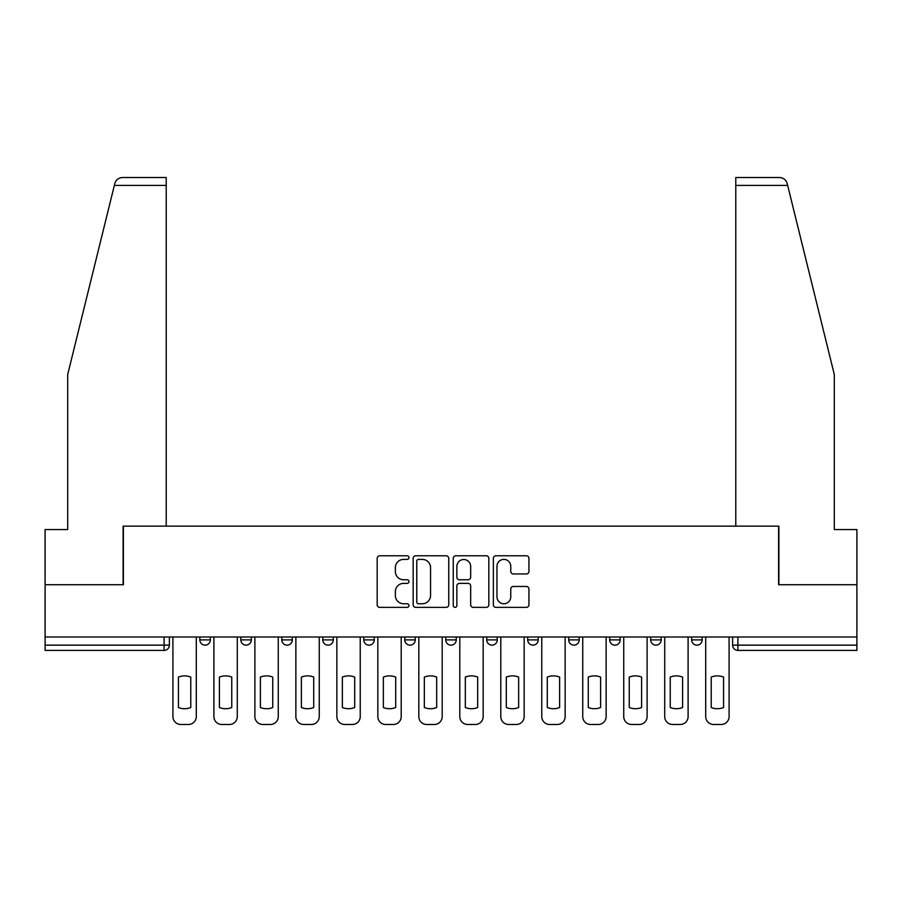 <?xml version="1.0" encoding="UTF-8"?>
<svg xmlns="http://www.w3.org/2000/svg" width="902" height="902" viewBox="0 0 902 902"><rect width="100%" height="100%" fill="white"/><g stroke="black" fill="none" stroke-linecap="round" stroke-linejoin="round"><path stroke-width="1.35" d="M408.967 557.594A1.804 1.804 0 0 0 407.163 555.779L379.765 555.779A2.582 2.582 0 0 0 377.183 558.361L377.183 604.78A2.582 2.582 0 0 0 379.765 607.362L407.163 607.362A1.804 1.804 0 0 0 408.967 605.558A1.804 1.804 0 0 0 407.163 603.754L403.611 603.754A8.253 8.253 0 0 1 395.358 595.5L395.358 591.633A8.253 8.253 0 0 1 403.611 583.38L407.163 583.38A1.804 1.804 0 0 0 408.967 581.576A1.804 1.804 0 0 0 407.163 579.76L403.611 579.76A8.253 8.253 0 0 1 395.358 571.518L395.358 567.651A8.253 8.253 0 0 1 403.611 559.398L407.163 559.398A1.804 1.804 0 0 0 408.967 557.594M650.669 637.004L650.669 639.89L661.177 639.89A5.254 5.254 0 0 1 655.923 645.144A5.254 5.254 0 0 1 650.669 639.89L650.669 637.004M527.715 637.004L527.715 639.89L538.223 639.89A5.254 5.254 0 0 1 532.969 645.144A5.254 5.254 0 0 1 527.715 639.89L527.715 637.004M445.746 637.004L445.746 639.89L456.254 639.89A5.254 5.254 0 0 1 451 645.144A5.254 5.254 0 0 1 445.746 639.89L445.746 637.004M404.761 637.004L404.761 639.89L415.27 639.89A5.254 5.254 0 0 1 410.015 645.144A5.254 5.254 0 0 1 404.761 639.89L404.761 637.004M322.792 637.004L322.792 639.89L333.3 639.89A5.254 5.254 0 0 1 328.046 645.144A5.254 5.254 0 0 1 322.792 639.89L322.792 637.004M526.362 573.965A2.582 2.582 0 0 0 528.944 571.383L528.944 558.361A2.582 2.582 0 0 0 526.362 555.779L495.931 555.779A2.582 2.582 0 0 0 493.36 558.361L493.36 604.78A2.582 2.582 0 0 0 495.931 607.362L526.362 607.362A2.582 2.582 0 0 0 528.944 604.78L528.944 589.051A2.582 2.582 0 0 0 526.362 586.469L513.339 586.469A2.582 2.582 0 0 0 510.757 589.051L510.757 596.853A6.9 6.9 0 0 1 503.868 603.754A6.9 6.9 0 0 1 496.968 596.853L496.968 566.287A6.9 6.9 0 0 1 503.868 559.398A6.9 6.9 0 0 1 510.757 566.287L510.757 571.383A2.582 2.582 0 0 0 513.339 573.965L526.362 573.965M114.351 185.395L114.813 183.501C116.008 179.78 118.568 177.773 122.469 177.514L166.216 177.514L166.216 185.395L114.351 185.395L67.695 374.544L67.695 529.553L45.1 529.553L45.1 584.721L123.394 584.721L123.394 526.137L778.606 526.137L778.606 584.721L856.9 584.721L856.9 637.004L45.1 637.004L45.1 645.144L169.362 645.144L169.362 637.004L169.362 645.144A5.254 5.254 0 0 1 164.108 650.398L45.1 650.398L45.1 645.144M166.216 185.395L166.216 526.137L123.123 526.137L123.123 584.721L45.1 584.721L45.1 637.004M448.745 558.361A2.582 2.582 0 0 0 446.163 555.779L415.732 555.779A2.582 2.582 0 0 0 413.161 558.361L413.161 604.78A2.582 2.582 0 0 0 415.732 607.362L446.163 607.362A2.582 2.582 0 0 0 448.745 604.78L448.745 558.361M455.837 555.779L486.268 555.779A2.582 2.582 0 0 1 488.839 558.361L488.839 604.78A2.582 2.582 0 0 1 486.268 607.362L473.246 607.362A2.582 2.582 0 0 1 470.664 604.78L470.664 585.95A2.582 2.582 0 0 0 468.082 583.38L459.445 583.38A2.582 2.582 0 0 0 456.863 585.95L456.863 605.558A1.804 1.804 0 0 1 455.059 607.362A1.804 1.804 0 0 1 453.255 605.558L453.255 558.361A2.582 2.582 0 0 1 455.837 555.779M732.638 637.004L732.638 645.144L856.9 645.144L856.9 650.398L737.892 650.398A5.254 5.254 0 0 1 732.638 645.144M856.9 637.004L856.9 645.144M702.162 637.004L702.162 639.89A5.254 5.254 0 0 1 696.908 645.144A5.254 5.254 0 0 1 691.654 639.89A5.254 5.254 0 0 0 696.908 645.144M691.654 637.004L691.654 639.89L702.162 639.89M661.177 637.004L661.177 639.89A5.254 5.254 0 0 1 655.923 645.144M620.193 637.004L620.193 639.89A5.254 5.254 0 0 1 614.938 645.144A5.254 5.254 0 0 1 609.684 639.89L620.193 639.89M609.684 637.004L609.684 639.89M579.208 637.004L579.208 639.89A5.254 5.254 0 0 1 573.954 645.144A5.254 5.254 0 0 1 568.7 639.89L579.208 639.89L579.208 637.004M568.7 637.004L568.7 639.89M538.223 637.004L538.223 639.89M497.239 637.004L497.239 639.89A5.254 5.254 0 0 1 491.985 645.144A5.254 5.254 0 0 1 486.73 639.89L497.239 639.89L497.239 637.004M486.73 637.004L486.73 639.89M456.254 637.004L456.254 639.89L456.254 637.004M415.27 639.89L415.27 637.004L415.27 639.89A5.254 5.254 0 0 1 410.015 645.144M374.285 637.004L374.285 639.89A5.254 5.254 0 0 1 369.031 645.144A5.254 5.254 0 0 1 363.777 639.89A5.254 5.254 0 0 0 369.031 645.144A5.254 5.254 0 0 0 374.285 639.89L374.285 637.004M363.777 637.004L363.777 639.89L374.285 639.89M333.3 637.004L333.3 639.89M292.316 637.004L292.316 639.89A5.254 5.254 0 0 1 287.061 645.144A5.254 5.254 0 0 1 281.807 639.89A5.254 5.254 0 0 0 287.061 645.144A5.254 5.254 0 0 0 292.316 639.89L281.807 639.89L281.807 637.004M240.823 637.004L240.823 639.89L251.331 639.89L251.331 637.004L251.331 639.89A5.254 5.254 0 0 1 246.077 645.144A5.254 5.254 0 0 1 240.823 639.89A5.254 5.254 0 0 0 246.077 645.144M199.838 637.004L199.838 639.89L210.346 639.89L210.346 637.004L210.346 639.89A5.254 5.254 0 0 1 205.092 645.144A5.254 5.254 0 0 1 199.838 639.89A5.254 5.254 0 0 0 205.092 645.144M164.108 637.004L164.108 650.398A5.254 5.254 0 0 0 169.362 645.144M418.573 559.398A1.804 1.804 0 0 0 416.769 561.202L416.769 601.938A1.804 1.804 0 0 0 418.573 603.754L422.316 603.754A8.253 8.253 0 0 0 430.558 595.5L430.558 567.651A8.253 8.253 0 0 0 422.316 559.398L418.573 559.398M470.664 566.422A6.9 6.9 0 0 0 463.763 559.522A6.9 6.9 0 0 0 456.863 566.422L456.863 577.19A2.582 2.582 0 0 0 459.445 579.76L468.082 579.76A2.582 2.582 0 0 0 470.664 577.19L470.664 566.422M178.427 677.086L178.427 707.518A16.416 16.416 0 0 0 190.773 707.518A16.416 16.416 0 0 1 178.427 707.518L178.427 677.086A16.416 16.416 0 0 1 190.773 677.086A16.416 16.416 0 0 0 178.427 677.086M190.773 677.086L190.773 707.518L190.773 677.086M172.913 716.605L172.913 637.004L172.913 716.605A7.881 7.881 0 0 0 180.795 724.486L188.417 724.486A7.881 7.881 0 0 0 196.298 716.605L196.298 637.004L196.298 716.605M180.795 724.486L188.417 724.486M219.411 677.086L219.411 707.518A16.416 16.416 0 0 0 231.758 707.518A16.416 16.416 0 0 1 219.411 707.518L219.411 677.086A16.416 16.416 0 0 1 231.758 677.086A16.416 16.416 0 0 0 219.411 677.086M231.758 677.086L231.758 707.518L231.758 677.086M213.898 716.605L213.898 637.004L213.898 716.605A7.881 7.881 0 0 0 221.779 724.486L229.401 724.486A7.881 7.881 0 0 0 237.282 716.605L237.282 637.004L237.282 716.605M260.396 677.086L260.396 707.518A16.416 16.416 0 0 0 272.742 707.518A16.416 16.416 0 0 1 260.396 707.518L260.396 677.086A16.416 16.416 0 0 1 272.742 677.086A16.416 16.416 0 0 0 260.396 677.086M272.742 677.086L272.742 707.518L272.742 677.086M254.883 716.605L254.883 637.004L254.883 716.605A7.881 7.881 0 0 0 262.764 724.486L270.386 724.486A7.881 7.881 0 0 0 278.267 716.605L278.267 637.004L278.267 716.605M114.813 183.501C115.546 181.381 115.546 181.381 114.813 183.501M787.649 185.395L787.187 183.501C786.454 181.381 786.454 181.381 787.187 183.501C786.454 181.381 786.454 181.381 787.187 183.501C785.992 179.78 783.432 177.773 779.531 177.514L735.784 177.514L735.784 526.137L778.877 526.137L778.877 584.721L856.9 584.721L856.9 529.553L834.305 529.553L834.305 374.544L787.649 185.395L735.784 185.395M221.779 724.486L229.401 724.486M262.764 724.486L270.386 724.486M301.381 677.086L301.381 707.518A16.416 16.416 0 0 0 313.727 707.518A16.416 16.416 0 0 1 301.381 707.518L301.381 677.086A16.416 16.416 0 0 1 313.727 677.086A16.416 16.416 0 0 0 301.381 677.086M313.727 677.086L313.727 707.518L313.727 677.086M295.867 716.605L295.867 637.004L295.867 716.605A7.881 7.881 0 0 0 303.748 724.486L311.37 724.486A7.881 7.881 0 0 0 319.252 716.605L319.252 637.004L319.252 716.605M342.365 677.086L342.365 707.518A16.416 16.416 0 0 0 354.712 707.518A16.416 16.416 0 0 1 342.365 707.518L342.365 677.086A16.416 16.416 0 0 1 354.712 677.086A16.416 16.416 0 0 0 342.365 677.086M354.712 677.086L354.712 707.518L354.712 677.086M336.852 716.605L336.852 637.004L336.852 716.605A7.881 7.881 0 0 0 344.733 724.486L352.344 724.486A7.881 7.881 0 0 0 360.236 716.605L360.236 637.004L360.236 716.605M383.35 677.086L383.35 707.518L383.35 677.086A16.416 16.416 0 0 1 395.696 677.086L395.696 707.518A16.416 16.416 0 0 1 383.35 707.518M377.837 716.605L377.837 637.004L377.837 716.605A7.881 7.881 0 0 0 385.718 724.486L393.328 724.486A7.881 7.881 0 0 0 401.21 716.605L401.21 637.004L401.21 716.605M303.748 724.486L311.37 724.486M344.733 724.486L352.344 724.486M395.696 677.086L395.696 707.518M385.718 724.486L393.328 724.486M424.335 677.086L424.335 707.518L424.335 677.086A16.416 16.416 0 0 1 436.681 677.086L436.681 707.518A16.416 16.416 0 0 1 424.335 707.518M418.821 716.605L418.821 637.004L418.821 716.605A7.881 7.881 0 0 0 426.702 724.486L434.313 724.486A7.881 7.881 0 0 0 442.194 716.605L442.194 637.004L442.194 716.605M436.681 677.086L436.681 707.518M426.702 724.486L434.313 724.486M465.319 677.086L465.319 707.518L465.319 677.086A16.416 16.416 0 0 1 477.665 677.086L477.665 707.518A16.416 16.416 0 0 1 465.319 707.518M459.806 716.605L459.806 637.004L459.806 716.605A7.881 7.881 0 0 0 467.687 724.486L475.298 724.486A7.881 7.881 0 0 0 483.179 716.605L483.179 637.004L483.179 716.605M477.665 677.086L477.665 707.518M467.687 724.486L475.298 724.486M506.304 677.086L506.304 707.518L506.304 677.086A16.416 16.416 0 0 1 518.65 677.086A16.416 16.416 0 0 0 506.304 677.086M518.65 707.518L518.65 677.086L518.65 707.518A16.416 16.416 0 0 1 506.304 707.518M500.79 716.605L500.79 637.004L500.79 716.605A7.881 7.881 0 0 0 508.672 724.486L516.282 724.486A7.881 7.881 0 0 0 524.163 716.605L524.163 637.004L524.163 716.605M508.672 724.486L516.282 724.486M547.288 677.086L547.288 707.518L547.288 677.086A16.416 16.416 0 0 1 559.635 677.086L559.635 707.518A16.416 16.416 0 0 1 547.288 707.518M541.764 716.605L541.764 637.004L541.764 716.605A7.881 7.881 0 0 0 549.656 724.486L557.267 724.486A7.881 7.881 0 0 0 565.148 716.605L565.148 637.004L565.148 716.605M559.635 677.086L559.635 707.518M549.656 724.486L557.267 724.486M588.273 677.086L588.273 707.518L588.273 677.086A16.416 16.416 0 0 1 600.619 677.086L600.619 707.518A16.416 16.416 0 0 1 588.273 707.518M582.748 716.605L582.748 637.004L582.748 716.605A7.881 7.881 0 0 0 590.63 724.486L598.251 724.486A7.881 7.881 0 0 0 606.133 716.605L606.133 637.004L606.133 716.605M600.619 677.086L600.619 707.518M590.63 724.486L598.251 724.486M629.258 677.086L629.258 707.518L629.258 677.086A16.416 16.416 0 0 1 641.604 677.086L641.604 707.518A16.416 16.416 0 0 1 629.258 707.518M623.733 716.605L623.733 637.004L623.733 716.605A7.881 7.881 0 0 0 631.614 724.486L639.236 724.486A7.881 7.881 0 0 0 647.117 716.605L647.117 637.004L647.117 716.605M641.604 677.086L641.604 707.518M631.614 724.486L639.236 724.486M670.242 677.086L670.242 707.518A16.416 16.416 0 0 0 682.588 707.518A16.416 16.416 0 0 1 670.242 707.518L670.242 677.086A16.416 16.416 0 0 1 682.588 677.086A16.416 16.416 0 0 0 670.242 677.086M682.588 677.086L682.588 707.518L682.588 677.086M664.718 716.605L664.718 637.004L664.718 716.605A7.881 7.881 0 0 0 672.599 724.486L680.221 724.486A7.881 7.881 0 0 0 688.102 716.605L688.102 637.004L688.102 716.605M672.599 724.486L680.221 724.486M711.227 677.086L711.227 707.518L711.227 677.086A16.416 16.416 0 0 1 723.573 677.086A16.416 16.416 0 0 0 711.227 677.086M723.573 707.518L723.573 677.086L723.573 707.518A16.416 16.416 0 0 1 711.227 707.518M705.702 716.605L705.702 637.004L705.702 716.605A7.881 7.881 0 0 0 713.583 724.486L721.205 724.486A7.881 7.881 0 0 0 729.087 716.605L729.087 637.004L729.087 716.605M713.583 724.486L721.205 724.486M737.892 637.004L737.892 650.398"/></g></svg>

